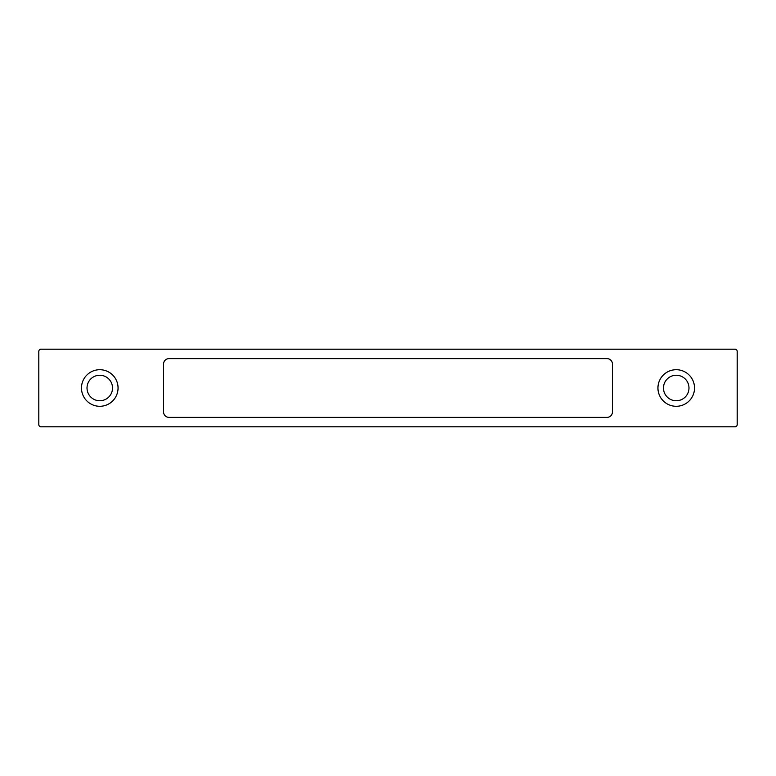 <?xml version="1.0" encoding="UTF-8"?>
<svg xmlns="http://www.w3.org/2000/svg" width="776" height="776" viewBox="0 0 776 776"><rect width="100%" height="100%" fill="white"/><g stroke="black" fill="none" stroke-linecap="round" stroke-linejoin="round"><path stroke-width="1.16" d="M694.52 388A18.294 18.294 0 0 1 676.226 406.294A18.294 18.294 0 0 1 657.941 388A18.294 18.294 0 0 1 676.226 369.706A18.294 18.294 0 0 1 694.52 388M663.48 388A12.746 12.746 0 0 0 676.226 400.746A12.746 12.746 0 0 0 688.981 388A12.746 12.746 0 0 0 676.226 375.254A12.746 12.746 0 0 0 663.48 388M118.059 388A18.294 18.294 0 0 1 99.774 406.294A18.294 18.294 0 0 1 81.48 388A18.294 18.294 0 0 1 99.774 369.706A18.294 18.294 0 0 1 118.059 388M87.019 388A12.746 12.746 0 0 0 99.774 400.746A12.746 12.746 0 0 0 112.52 388A12.746 12.746 0 0 0 99.774 375.254A12.746 12.746 0 0 0 87.019 388M737.2 424.579L737.2 351.421A2.221 2.221 0 0 0 734.979 349.2L41.021 349.2A2.221 2.221 0 0 0 38.8 351.421L38.8 424.579A2.221 2.221 0 0 0 41.021 426.8L734.979 426.8A2.221 2.221 0 0 0 737.2 424.579M163.513 364.167L163.513 411.833A5.539 5.539 0 0 0 169.061 417.381L606.939 417.381A5.539 5.539 0 0 0 612.487 411.833L612.487 364.167A5.539 5.539 0 0 0 606.939 358.619L169.061 358.619A5.539 5.539 0 0 0 163.513 364.167A5.539 5.539 0 0 1 169.061 358.619L606.939 358.619A5.539 5.539 0 0 1 612.487 364.167L612.487 411.833A5.539 5.539 0 0 1 606.939 417.381L169.061 417.381A5.539 5.539 0 0 1 163.513 411.833L163.513 364.167"/></g></svg>
